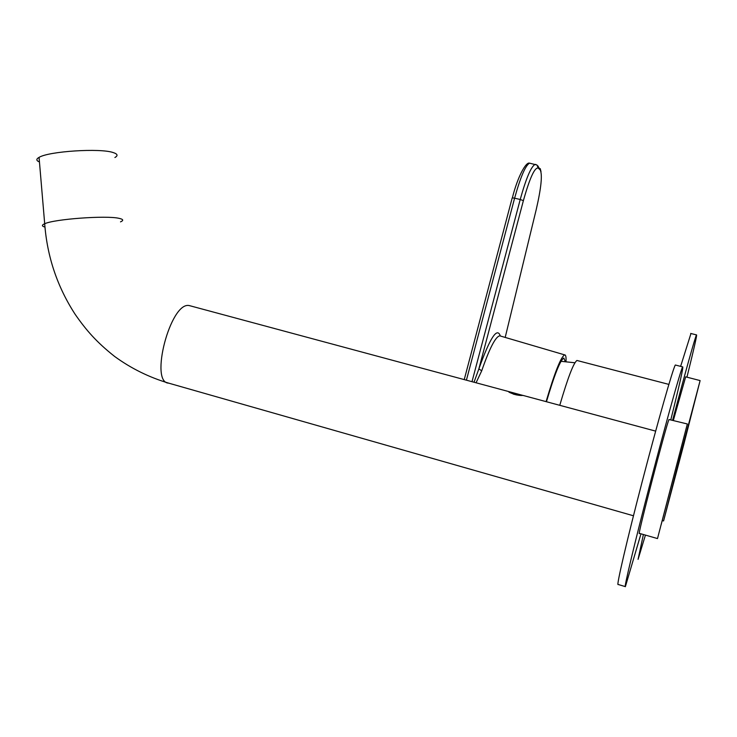 <?xml version="1.0" encoding="UTF-8"?>
<svg xmlns="http://www.w3.org/2000/svg" width="737" height="737" viewBox="0 0 737 737"><rect width="100%" height="100%" fill="white"/><g stroke="black" fill="none" stroke-linecap="round" stroke-linejoin="round"><path stroke-width="1.11" d="M559.77 405.313C567.812 377.841 573.533 362.89 576.942 360.467L577.568 360.633M675.755 365.119L675.239 365.156C672.807 369.154 657.791 421.702 642.277 481.335C626.736 541.013 616.058 587.149 618.15 584.469L625.225 586.578M670.854 419.593C679.836 383.507 683.761 365.939 682.619 366.879L682.545 367.035C680.398 371.107 665.649 423.803 650.108 483.518C634.548 543.28 623.576 589.397 625.381 586.624L640.978 533.809M661.181 524.597L683.982 436.866L661.181 524.597M687.335 423.978L657.496 538.572L687.335 423.978L668.993 419.519C666.202 424.936 636.224 540.322 639.421 533.367L657.468 538.563M683.457 445.572L666.082 511.321L683.457 445.572M679.947 456.931L663.576 520.939L683.687 444.826L700.113 380.578L679.947 456.931M700.113 380.578L685.668 376.847L673.388 420.265M643.392 534.509L638.067 559.365L645.437 535.099M690.965 333.52L680.62 366.372M686.939 377.178C694.134 348.168 697.322 334.073 696.483 334.902C695.24 336.929 685.465 371.688 672.66 420.072M546.449 401.729C554.454 374.709 560.24 360.144 563.805 358.035L565.178 361.305M546.089 401.628C554.666 372.581 560.848 357.003 564.634 354.875C565.758 354.773 566.219 356.929 566.016 361.351M500.58 336.072L499.723 335.823C495.504 336.708 489.497 348.371 481.703 370.812L476.065 382.779M474.02 382.227L478.866 368.887C490.031 337.795 497.171 326.804 500.303 335.925M481.703 370.812L478.866 368.887L523.39 200.63C529.746 178.068 534.684 167.207 538.213 168.064L540.193 169.906C542.552 174.614 541.234 187.815 536.241 209.501L505.195 337.426M522.957 395.437L508.641 391.55L509.046 392.222C514.463 394.682 519.097 395.751 522.957 395.437M114.908 157.515C118.206 155.636 117.644 153.987 113.222 152.577C100.416 147.962 48.734 151.251 39.061 157.377C36.002 159.1 36.131 160.629 39.448 161.956M513.247 394.083L516.821 394.986M472.002 381.683L520.221 199.497L514.601 198.179L466.41 380.181M523.39 200.63L520.221 199.497C526.052 178.474 530.99 166.783 535.034 164.406L535.854 164.462M530.677 163.421L529.534 163.163C525.417 165.512 520.433 177.184 514.601 198.179L512.362 197.857C517.494 177.156 525.905 161.643 529.534 163.163L536.978 165.014L538.213 168.064M537.817 165.797L540.193 169.906M512.178 198.004L464.236 379.592M120.518 221.874C123.853 220.418 123.328 219.23 118.943 218.318C106.248 215.305 54.501 219.046 44.69 223.744C41.594 225.08 41.677 226.185 44.939 227.06M191.086 306.058L188.967 305.523C170.348 302.05 149.252 382.862 168.699 383.148L633.461 515.78M576.942 360.467L668.855 384.392M560.995 361.314L574.915 362.77M675.322 365.008L682.619 366.879M662.388 520.598L663.558 520.93M690.68 333.446L696.483 334.902M564.634 354.875L500.202 335.961M540.212 168.598L541.013 171.675M39.061 157.377L44.69 223.744C47.15 256.633 57.311 286.84 75.174 314.358C86.091 330.056 96.326 341.977 114.677 356.487C131.131 368.463 149.141 377.353 168.699 383.148M189.123 305.533L508.641 391.55M523.003 395.419L655.654 431.127"/></g></svg>
